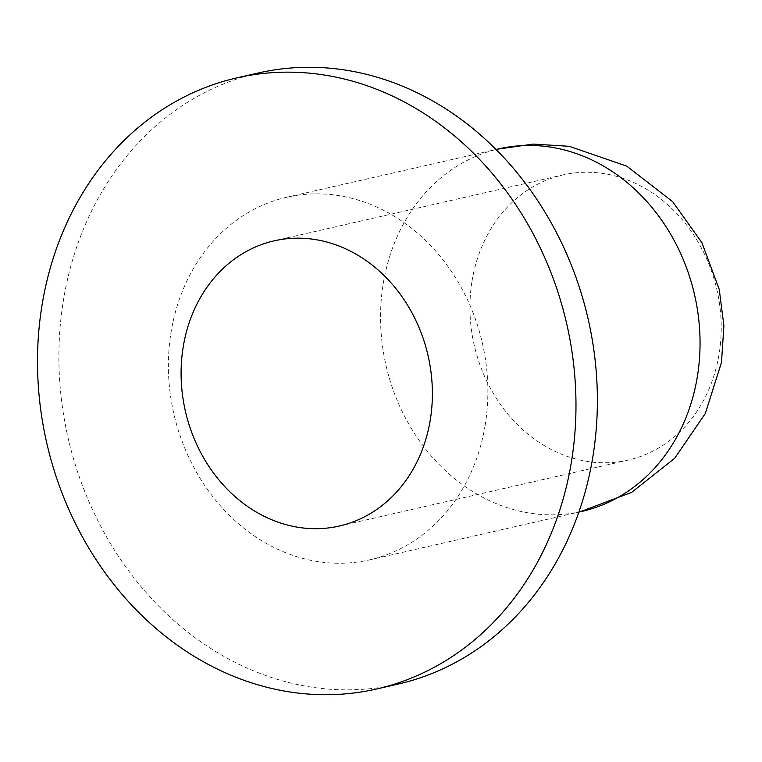 <?xml version="1.0" encoding="UTF-8"?>
<svg xmlns="http://www.w3.org/2000/svg" width="762" height="762" viewBox="0 0 762 762"><rect width="100%" height="100%" fill="white"/><g stroke="black" fill="none" stroke-linecap="round" stroke-linejoin="round"><path stroke-width="0.57" stroke-dasharray="3.81 2.86" d="M472.059 280.949A146.275 124.482 77.1 0 1 563.032 174.908A146.275 124.482 77.1 0 1 719.109 354.082A146.275 124.482 77.1 0 1 628.126 460.124A146.275 124.482 77.1 0 1 472.059 280.949M397.878 684.152A313.449 266.757 77.1 0 1 63.436 300.199A313.449 266.757 77.1 0 1 258.385 72.971M485.184 425.053A185.976 158.277 77.1 0 1 369.513 559.88A185.976 158.277 77.1 0 1 171.079 332.07A185.976 158.277 77.1 0 1 286.75 197.244A185.976 158.277 77.1 0 1 485.184 425.053M581.682 511.454A185.976 158.277 77.1 0 1 576.682 512.493A185.976 158.277 77.1 0 1 383.238 283.645A185.976 158.277 77.1 0 1 493.957 150.047A185.976 158.277 77.1 0 1 498.91 148.819M274.187 240.83L563.032 174.908M369.513 559.88L578.863 512.093M576.682 512.493L580.034 511.826M493.957 150.047L497.262 149.19M286.75 197.244L496.091 149.466M339.29 526.047L628.126 460.124"/><path stroke-width="1.14" d="M183.213 346.872A146.275 124.482 77.1 0 1 274.187 240.83A146.275 124.482 77.1 0 1 430.263 420.005A146.275 124.482 77.1 0 1 339.29 526.047A146.275 124.482 77.1 0 1 183.213 346.872M571.433 461.801A313.449 266.757 77.1 0 1 376.485 689.029A313.449 266.757 77.1 0 1 42.043 305.086A313.449 266.757 77.1 0 1 236.992 77.848A313.449 266.757 77.1 0 1 571.433 461.801M236.992 77.848L258.385 72.971A313.449 266.757 77.1 0 1 592.836 456.914A313.449 266.757 77.1 0 1 397.878 684.152L376.485 689.029M496.091 149.466L498.91 148.819A185.976 158.277 77.1 0 1 697.354 376.628A185.976 158.277 77.1 0 1 581.682 511.454L578.863 512.093M580.034 511.826L631.603 492.376L674.656 458.343L705.336 413.461L721.509 362.283L723.9 325.698L719.261 289.493L701.916 242.678L672.675 201.701L626.735 166.126L569.262 146.314L533.152 144.085L497.262 149.19"/></g></svg>
